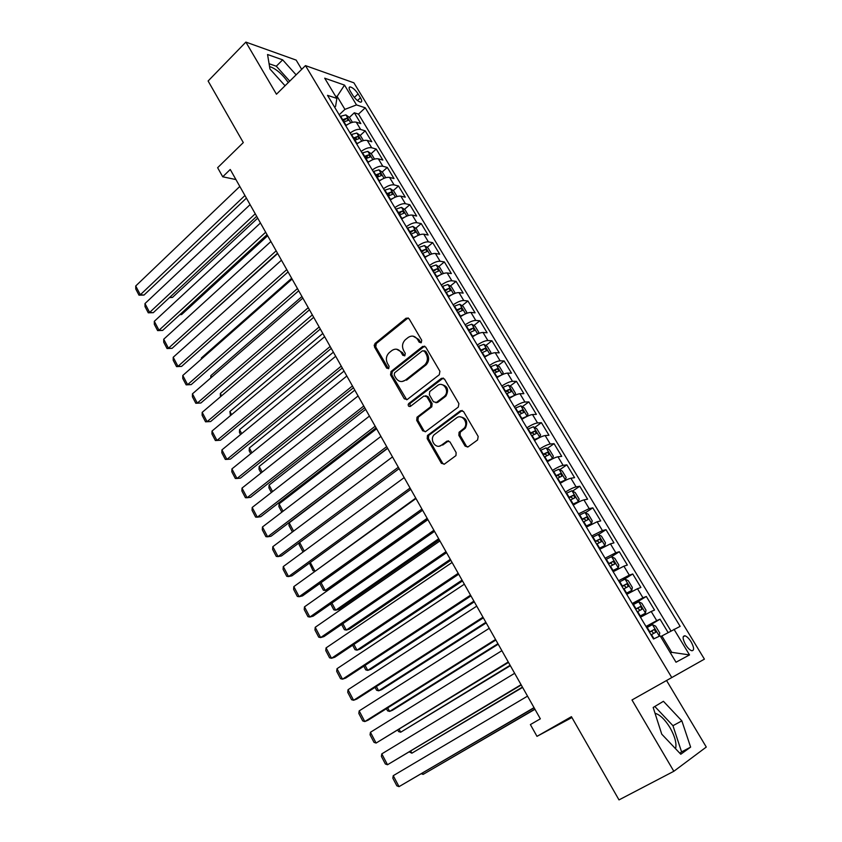 <?xml version="1.0" encoding="UTF-8"?>
<svg xmlns="http://www.w3.org/2000/svg" width="842" height="842" viewBox="0 0 842 842"><rect width="100%" height="100%" fill="white"/><g stroke="black" fill="none" stroke-linecap="round" stroke-linejoin="round"><path stroke-width="1.26" d="M421.295 342.673L421.705 340.252L409.075 318.75L406.128 318.16L374.985 343.494L374.437 346.872L386.667 368.154L388.751 368.543L389.088 366.228L387.488 363.46C385.604 359.418 386.152 355.85 389.109 352.766L391.888 350.525C395.477 348.209 398.582 348.872 401.192 352.524L402.813 355.303L404.855 355.745L405.265 353.345L403.644 350.567C401.739 346.504 402.287 342.904 405.297 339.768L408.128 337.495C411.77 335.137 414.917 335.79 417.569 339.442L419.211 342.241L421.295 342.673M675.568 748.727C676.81 743.475 674.958 736.445 670 727.646C664.969 719.5 660.012 714.721 655.15 713.3L655.034 713.279M691.103 641.836C688.935 638.436 686.883 636.415 684.935 635.784C682.315 635.942 682.546 638.91 685.598 644.667C687.767 648.077 689.819 650.098 691.777 650.74C694.397 650.561 694.176 647.593 691.103 641.836M269.556 66.539C275.965 68.655 282.217 73.991 288.29 82.558M465.068 446.05L468.163 446.818L477.572 439.966L478.193 436.472L463.532 411.496L460.448 410.77L427.462 435.493L427.189 438.619L441.387 463.321L444.408 464.11L455.954 455.606L456.132 452.564L449.965 441.903L446.923 441.145L441.429 445.197C435.977 449.628 429.136 439.934 434.083 434.83L456.511 417.937C461.953 413.443 469.015 422.894 464.152 428.21L459.069 432.262L458.848 435.367L465.068 446.05L467.742 447.049M301.689 69.349L296.163 60.108L245.875 42.1L208.111 81L243.306 142.582L217.625 167.705L222.72 176.788L230.245 169.484L540.343 718.826L530.386 724.583L536.986 736.35L571.928 717.542M245.875 42.1L276.46 94.22L305.478 65.613L671.769 677.568L631.984 699.976L673.832 771.283L618.996 799.9L571.434 716.679L536.986 736.35M439.303 374.732L439.903 371.259L425.684 347.03L422.695 346.409L391.088 371.469L390.53 374.858L404.307 398.824L407.233 399.518L439.303 374.732M444.46 379.016L458.901 403.623L458.29 407.096L425.684 431.567L422.705 430.83L416.706 420.39L417.022 417.211L430.557 406.844L430.883 403.655L426.862 396.729L423.884 396.035L410.422 406.381C408.402 406.718 407.802 405.802 408.623 403.634L441.429 378.342L444.46 379.016M673.832 771.283L706.28 747.054L666.548 680.504M668.095 632.531L660.033 619.186L646.456 627.227M646.003 626.469L656.728 620.659L651.203 611.481L654.529 610.071L646.319 596.473L632.889 604.598M632.226 603.493L642.951 597.788L637.478 588.705L640.878 587.453L632.742 573.981L622.869 580.096M618.586 580.748L629.311 575.16L623.89 566.171L627.353 565.056L619.302 551.721L611.313 556.773M605.082 558.235L615.797 552.752L610.439 543.848L613.965 542.879L605.998 529.681L598.378 534.596M591.726 535.954L602.43 530.576L597.125 521.766L600.714 520.924L592.821 507.852L585.401 512.746M578.496 513.894L589.189 508.61L583.938 499.895L587.59 499.19L579.78 486.244L572.549 491.118M565.392 492.044C570.023 489.181 573.591 487.455 576.086 486.876L570.887 478.235L574.591 477.667L566.855 464.858L559.804 469.699M552.426 470.425C557.015 467.552 560.583 465.858 563.119 465.352L557.962 456.796L561.73 456.353L554.068 443.671L547.184 448.491M539.596 449.007C544.143 446.134 547.7 444.471 550.268 444.029L545.163 435.567L548.984 435.251L541.406 422.684L534.681 427.494M526.882 427.81C531.397 424.915 534.954 423.294 537.543 422.926L532.491 414.548L536.375 414.359L528.86 401.908L522.282 406.697M514.294 406.812C518.767 403.918 522.324 402.329 524.945 402.034L519.946 393.73L523.882 393.656L516.441 381.342L510.01 386.11M501.821 386.025C506.274 383.121 509.82 381.563 512.473 381.331L507.515 373.111L511.504 373.164L504.137 360.955L497.843 365.712M489.476 365.439C493.896 362.523 497.433 360.997 500.116 360.839L495.212 352.693L499.243 352.861L491.949 340.778L485.792 345.515M477.246 345.041C481.635 342.126 485.171 340.621 487.876 340.536L483.013 332.474L487.108 332.758L479.877 320.781L473.846 325.507M465.142 324.844C469.489 321.928 473.025 320.455 475.762 320.434L470.941 312.445L475.088 312.835L467.931 300.983L462.016 305.699M453.143 304.846C457.459 301.92 460.995 300.478 463.753 300.51L458.985 292.606L463.174 293.111L456.08 281.365L450.291 286.07M441.271 285.038C445.544 282.102 449.081 280.681 451.87 280.786L447.144 272.945L451.375 273.566L444.355 261.925L438.671 266.619M429.504 265.409C433.746 262.472 437.282 261.083 440.082 261.252L435.409 253.484L439.692 254.21L432.725 242.675L427.157 247.359M417.842 245.969C422.063 243.022 425.589 241.665 428.42 241.886L423.779 234.202L428.104 235.023L421.21 223.604L415.738 228.277M410.117 233.076L410.98 232.339M406.297 226.709C410.486 223.761 414.001 222.425 416.853 222.709L412.264 215.089L416.643 216.026L409.801 204.711L404.434 209.363M398.813 214.236L400.203 213.037M394.856 207.627C399.013 204.68 402.529 203.375 405.402 203.711L400.855 196.165L405.276 197.196L398.498 185.987L393.225 190.639M387.625 195.576L389.257 194.134M383.52 188.724C387.646 185.766 391.162 184.493 394.056 184.893L389.551 177.409L394.014 178.546L387.299 167.432L382.121 172.073M376.532 177.073L378.3 175.494M372.29 170C376.385 167.032 379.9 165.779 382.815 166.242L378.353 158.833L382.847 160.064L376.206 149.055L371.112 153.686M365.649 158.654L367.396 157.065M361.165 151.444C365.228 148.476 368.733 147.255 371.68 147.76L367.249 140.425L371.796 141.74L365.207 130.836L360.639 129.458C357.682 128.889 354.177 130.089 350.146 133.057M355.692 139.625L356.566 138.814M360.197 135.457L365.207 130.836M350.325 91.22L352.714 95.167C355.45 99.188 358.103 101.535 360.671 102.187C362.123 102.061 362.049 100.598 360.46 97.798L358.082 93.894C355.345 89.873 352.693 87.536 350.114 86.884C348.683 87 348.756 88.452 350.325 91.22M305.478 65.613L353.893 82.821L704.407 659.139L671.769 677.568M670.453 652.982L671.727 652.329L661.875 635.963L680.136 626.364L365.249 107.797L356.503 104.913L344.925 109.376L339.189 114.786M674 629.279L689.524 654.929L676.01 662.222L660.139 635.847L653.508 638.994L327.517 95.335L336.874 98.419L324.707 78.19L344.515 85.105L356.503 104.913M670.948 630.953L358.492 114.123L354.314 112.786L360.839 123.595L356.261 122.174C353.282 121.585 349.788 122.774 345.757 125.753M371.68 147.76L376.206 149.055M382.815 166.242L387.299 167.432M394.056 184.893L398.498 185.987M405.402 203.711L409.801 204.711M416.853 222.709L421.21 223.604M428.42 241.886L432.725 242.675M440.082 261.252L444.355 261.925M451.87 280.786L456.08 281.365M463.753 300.51L467.931 300.983M475.762 320.434L479.877 320.781M487.876 340.536L491.949 340.778M500.116 360.839L504.137 360.955M512.473 381.331L516.441 381.342M524.945 402.034L528.86 401.908M537.543 422.926L541.406 422.684M550.268 444.029L554.068 443.671M563.119 465.352L566.855 464.858M576.086 486.876L579.78 486.244M589.189 508.61L592.821 507.852M602.43 530.576L605.998 529.681M615.797 552.752L619.302 551.721M629.311 575.16L632.742 573.981M642.951 597.788L646.319 596.473M656.728 620.659L660.033 619.186M661.875 635.963L660.644 636.678M344.925 109.376L337.295 96.693L335.474 96.093M336.368 97.588L344.515 85.105M334.663 107.25L335.59 106.376L336.874 98.419M222.72 176.788L235.939 179.567M349.388 117.406L354.314 112.786M358.492 114.123L365.249 107.797M367.249 140.425C364.302 139.888 360.797 141.098 356.745 144.066M378.353 158.833C375.416 158.349 371.911 159.591 367.828 162.559M389.551 177.409C386.646 176.988 383.131 178.251 379.016 181.219M400.855 196.165C397.971 195.797 394.456 197.091 390.309 200.049M412.264 215.089C409.401 214.784 405.886 216.099 401.708 219.057M423.779 234.202C420.937 233.95 417.422 235.297 413.212 238.244M435.409 253.484C432.588 253.295 429.062 254.673 424.821 257.61M447.144 272.945C444.344 272.819 440.819 274.229 436.545 277.165M376.206 343.547L374.09 345.262M458.985 292.606C456.217 292.532 452.68 293.963 448.386 296.9M470.941 312.445C468.205 312.435 464.668 313.898 460.332 316.824M483.013 332.474C480.298 332.537 476.761 334.021 472.394 336.937M408.149 404.56L409.538 403.486M495.212 352.693C492.517 352.819 488.97 354.345 484.571 357.25M445.229 395.372L445.723 396.203M507.515 373.111C504.853 373.311 501.306 374.858 496.875 377.763M519.946 393.73C517.304 393.993 513.757 395.572 509.284 398.477M532.491 414.548C529.881 414.885 526.334 416.495 521.83 419.39M545.163 435.567C542.585 435.977 539.027 437.619 534.491 440.503M557.962 456.796C555.415 457.28 551.857 458.953 547.279 461.826M570.887 478.235C568.371 478.793 564.803 480.508 560.193 483.371M583.938 499.895C581.454 500.527 577.886 502.264 573.244 505.126M597.125 521.766L586.411 527.103M610.439 543.848L599.725 549.3M623.89 566.171L613.165 571.718M637.478 588.705L626.753 594.368M651.203 611.481L640.467 617.249M689.524 654.929L671.727 652.329M296.11 74.854L282.659 59.845L267.556 54.509L269.956 69.002L285.049 85.758M690.629 747.117L681.852 720.868L663.433 701.302L653.171 707.469L661.738 734.15L680.789 754.243L690.629 747.117L681.578 751.906L672.958 725.699L654.813 706.48M289.722 81.148L276.302 66.213L269.082 63.729M276.302 66.213L282.659 59.845M679.799 753.19L681.578 751.906M672.958 725.699L681.852 720.868M421 342.852L418.832 339.515L413.012 336.147M396.593 349.198L402.476 352.566L404.623 355.892M408.149 317.876L376.29 343.557L375.732 346.925L388.499 368.733M424.642 346.104L392.277 371.575L391.814 374.869L406.749 399.792M424.494 351.261L422.41 350.819L394.551 372.859L394.224 375.164L395.919 378.1C398.519 381.773 401.623 382.478 405.244 380.216L424.884 364.797C427.662 361.65 428.115 358.124 426.231 354.219L424.494 351.261L425.747 351.303L423.947 350.693M402.118 381.521L405.244 380.216M425.747 351.303L427.483 354.261C429.367 358.155 428.915 361.681 426.136 364.828L406.518 380.226M425.663 395.719L428.115 396.708L432.125 403.613L431.799 406.802L418.285 417.158L417.958 420.326L423.958 430.757L425.263 431.809M443.281 378.026L409.886 403.602L410.275 406.476M443.955 396.687L444.713 396.003C449.965 390.846 443.018 380.9 437.472 385.594L429.725 391.583L429.367 394.803L433.398 401.739L436.398 402.434L443.955 396.687L445.944 395.982C449.112 389.678 447.565 385.847 441.324 384.499M435.872 402.729L437.64 402.402L436.398 402.434M445.186 396.666L437.64 402.402M460.1 416.864C466.436 417.916 468.194 421.674 465.352 428.136L460.279 432.178L460.058 435.272L466.279 445.944M439.377 446.134L441.429 445.197M448.565 440.808L442.66 445.092M462.195 410.433L428.704 435.409L428.431 438.524L442.618 463.184L444.071 464.3M352.409 122.311L349.504 117.491L345.883 114.891L340.157 116.406M347.504 124.511L345.609 125.49M169.884 297.205L172.473 297.415L257.705 218.131M343.536 122.037L348.283 120.364L346.799 118.217L342.22 119.859M342.968 121.09L346.799 118.217M169.431 297.626L172.473 297.415M244.938 195.523L140.34 294.763L144.014 295.058L246.411 198.133M239.812 186.45L135.72 285.985L140.34 294.763L139.004 295.184L135.783 289.048L135.72 285.985M144.014 295.058L139.004 295.184M363.418 140.603L360.418 135.615L356.798 133.047L351.072 134.615M358.703 142.708L356.576 143.782M180.062 314.455L181.619 314.561L267.64 235.749M354.482 140.298L359.229 138.593L357.734 136.425L353.166 138.099M353.882 139.288L357.734 136.425M179.82 314.676L181.619 314.561M374.532 159.075L371.417 153.907L367.817 151.371L362.092 152.991M370.006 161.064L367.638 162.243M190.387 331.822L277.671 253.516M365.533 158.728L370.259 156.991L368.785 154.802L364.197 156.507M364.891 157.665L368.785 154.802M385.741 177.704L382.531 172.357L378.942 169.863L373.216 171.536M381.426 179.599L378.816 180.872M376.679 177.325L381.405 175.557L379.931 173.347L375.343 175.083M376.016 176.199L379.931 173.347M397.066 196.512L393.74 190.987L390.162 188.534L384.436 190.25M201.796 358.713L201.385 357.955L291.658 278.281M392.951 198.302L390.088 199.68M387.941 196.091L392.646 194.302L391.172 192.06L386.583 193.828M387.236 194.912L391.172 192.06M201.385 357.955L201.364 359.092M255.252 213.794L149.634 312.435L153.286 312.677L256.684 216.331M250.085 204.638L144.971 303.573L149.634 312.435L148.266 312.814L145.024 306.635L144.971 303.573M153.286 312.677L148.266 312.814M265.662 232.234L159.001 330.253L162.643 330.432L267.051 234.686M260.452 222.993L154.307 321.318L159.001 330.253L157.612 330.601L154.339 324.359L154.307 321.318M162.643 330.432L157.612 330.601M276.165 250.842L168.453 348.22L172.073 348.346L277.513 253.221M270.903 241.517L163.716 339.221L168.453 348.22L167.042 348.535L163.727 342.241L163.716 339.221M172.073 348.346L167.042 348.535M286.764 269.619L177.988 366.354L181.588 366.407L288.059 271.913M281.449 260.21L173.21 357.271L177.988 366.354L176.546 366.617L173.21 360.271L173.21 357.271M181.588 366.407L176.546 366.617M408.423 215.52L405.055 209.795L401.487 207.374L395.761 209.142M211.637 377.195L210.816 375.658L301.952 296.521M404.592 217.183L401.466 218.657M399.297 215.036L403.992 213.215L402.529 210.953L397.929 212.752M398.561 213.805L402.529 210.953M210.816 375.658L210.763 377.953M297.458 288.564L187.608 384.636L191.187 384.626L298.71 290.774M292.1 279.07L182.788 375.479L187.608 384.636L186.135 384.857L182.767 378.458L182.788 375.479M191.187 384.626L186.135 384.857M419.695 234.76L416.474 228.771L412.917 226.382L407.202 228.214M221.572 395.845L220.32 393.509L312.329 314.908M416.348 236.244L412.948 237.812M410.759 234.16L415.443 232.308L413.99 230.024L409.38 231.855M409.991 232.866L413.99 230.024M220.457 396.793L220.32 393.509M308.256 307.688L197.302 403.086L200.87 403.002L309.456 309.814M302.846 298.1L192.45 393.835L197.302 403.086L195.797 403.265L192.408 396.803L192.45 393.835M200.87 403.002L195.797 403.265M431.093 254.189L431.483 253.705L427.999 247.916L424.463 245.58L418.737 247.453M231.582 414.653L229.908 411.517L322.812 333.464M428.21 255.484L424.547 257.147M422.337 253.463L427.01 251.579L425.557 249.264L420.947 251.137M421.526 252.105L425.557 249.264M230.455 415.601L229.908 411.517M319.15 326.98L207.09 421.684L210.637 421.547L320.307 329.033M313.687 317.318L202.185 412.359L207.09 421.684L205.553 421.821L202.133 415.306L202.185 412.359M210.637 421.547L205.553 421.821M442.629 273.808L443.145 273.092L439.64 267.251L436.114 264.946L430.388 266.882M241.686 433.63L239.581 429.673L333.379 352.188M440.198 274.902L436.251 276.671M434.019 272.945L438.671 271.04L437.24 268.693L432.609 270.598M433.167 271.524L437.24 268.693M240.549 434.567L239.465 432.514L239.581 429.673M330.148 346.462L216.962 440.45L220.478 440.24L331.253 348.42M324.633 336.705L212.016 431.051L216.962 440.45L215.394 440.545L211.942 433.967L212.016 431.051M454.301 293.605L454.922 292.658L451.386 286.775L447.87 284.501L442.145 286.501M251.884 452.775L249.337 447.986L344.041 371.08M452.301 294.511L448.07 296.373M445.818 292.616L450.459 290.669L449.028 288.311L444.397 290.248M444.923 291.132L449.028 288.311M250.737 453.712L249.2 450.807L249.337 447.986M341.242 366.123L226.919 459.385L230.424 459.101L342.305 367.996M335.684 356.271L221.93 449.902L226.919 459.385L225.319 459.427L221.835 452.796L221.93 449.902M466.1 313.582L466.815 312.414L463.237 306.467L459.743 304.246L454.017 306.299M262.167 472.099L259.168 466.457L354.798 390.13M464.51 314.308L459.995 316.266M457.722 312.477L462.363 310.498L460.932 308.109L456.29 310.077M456.796 310.93L460.921 308.109L458.364 310.151M261.009 473.015L259.01 469.257L259.168 466.457M352.451 385.962L236.96 478.488L240.444 478.13L353.451 387.752M346.83 376.027L231.929 468.91L236.96 478.488L235.328 478.477L231.813 471.794L231.929 468.91M478.024 333.758L478.814 332.358L475.204 326.359L471.731 324.181L466.005 326.286M272.555 491.591L269.082 485.087L365.66 409.37M476.846 334.306L472.046 336.358M469.741 332.527L474.383 330.517L472.962 328.096L468.299 330.106M468.773 330.917L472.941 328.096L470.383 330.117M271.377 492.496L268.914 487.865L269.082 485.087M363.755 406.002L247.095 497.748L250.558 497.327L364.702 407.686M358.082 395.961L242.012 488.097L247.095 497.748L245.432 497.706L241.886 490.96L242.012 488.097M490.086 354.114L490.939 352.503L487.286 346.441L483.824 344.304L478.109 346.472M283.028 511.252L279.091 503.874L376.606 428.767M489.286 354.493L484.203 356.629M481.877 352.766L486.529 350.714L485.118 348.272L480.414 350.325M480.877 351.082L485.118 348.272M281.838 512.157L278.902 506.631L279.091 503.874M375.164 426.22L257.315 517.188L260.757 516.693L376.069 427.81M369.449 416.085L252.2 507.452L257.315 517.188L255.621 517.093L252.053 510.284L252.2 507.452M502.285 374.669L503.169 372.827L499.485 366.712L496.043 364.618L490.328 366.849M293.595 531.102L289.185 522.829L387.667 448.354M501.843 374.879L496.475 377.111M494.138 373.206L498.79 371.122L497.38 368.649L492.654 370.743M493.086 371.459L494.759 370.627L496.559 371.617M292.395 531.997L288.974 525.566L289.185 522.829M508.463 385.183L514.609 395.414L515.525 393.361L511.81 387.183L508.379 385.131L502.663 387.425M514.515 395.466L508.873 397.782M506.516 393.835L511.168 391.719L509.768 389.214L505.021 391.351M505.421 392.025L507.126 391.172L508.926 392.214M299.636 542.448L304.257 551.131M303.762 551.489L302.71 551.384L299.142 544.658L299.299 542.701M526.776 416.527L527.997 414.085L524.25 407.844L520.83 405.855L515.115 408.202M523.114 418.558L521.756 419.274M527.103 416.285L521.398 418.663M415.748 498.106L315.918 570.697M519.009 414.674L523.671 412.517L522.282 409.991L517.504 412.17M517.872 412.791L519.609 411.927L521.409 413.012M310.298 562.467L314.803 570.929L312.992 570.708L309.467 563.077M538.796 437.966L540.596 435.019L536.807 428.715L533.407 426.768L527.702 429.178M536.428 439.292L534.375 440.303M539.743 437.303L534.038 439.745M427.157 518.325L325.201 590.474L328.359 589.716L427.789 519.43M531.628 435.724L536.301 433.525L534.912 430.967L530.102 433.188M530.449 433.767L532.218 432.883L534.007 434.009M321.055 582.675L325.201 590.474L323.37 590.2L319.823 583.548M550.689 459.795L552.51 458.532L553.32 456.153L549.489 449.796L546.111 447.891L540.406 450.365M549.731 460.332L547.111 461.553M552.51 458.532L546.805 461.037M438.682 538.733L335.705 610.187L338.831 609.355L439.25 539.743M544.364 456.974L549.047 454.733L547.658 452.143L542.827 454.417M543.153 454.943L544.953 454.038L546.742 455.217M331.906 603.061L335.705 610.187L333.832 609.861L330.674 603.924M559.972 483.003L565.392 479.961L566.161 477.498L562.298 471.078L558.941 469.215L553.236 471.762M565.392 479.961L559.698 482.54M450.312 559.33L346.294 630.069L349.398 629.163L450.828 560.246M557.236 478.435L561.919 476.151L560.54 473.541L555.688 475.846M555.973 476.33L557.814 475.404L559.593 476.635M342.862 623.638L346.294 630.069L344.389 629.69L341.62 624.49M572.97 504.674L578.412 501.611L579.138 499.053L575.233 492.57L571.886 490.76L566.192 493.37M578.412 501.611L572.718 504.253M462.048 580.127L356.976 650.14L360.05 649.15L462.511 580.938M570.234 500.116L574.928 497.79L573.549 495.138L568.666 497.496M568.929 497.927L570.792 496.99L572.571 498.264M353.924 644.404L356.976 650.14L355.029 649.708L352.661 645.256M586.085 526.555L591.568 523.482L592.231 520.83L588.295 514.273L584.969 512.525L579.275 515.199M591.568 523.482L585.874 526.187M473.899 601.114L367.754 670.379L370.806 669.316L474.299 601.83M583.359 522.008L588.053 519.64L586.685 516.967L581.78 519.367M582.011 519.746L583.906 518.788L585.685 520.114M365.091 665.369L367.754 670.379L365.775 669.895L363.807 666.201M599.346 548.658L604.84 545.574L605.472 542.816L601.483 536.196L598.188 534.502L592.494 537.238M604.84 545.574L599.157 548.352M485.855 622.301L378.637 690.808L381.658 689.661L486.202 622.912M596.62 544.121L601.325 541.711L599.957 539.006L595.02 541.459M595.22 541.785L597.157 540.806L598.925 542.195M376.353 686.525L378.637 690.808L376.616 690.272L375.058 687.346M612.734 570.981L618.26 567.876L618.838 565.024L614.807 558.341L611.534 556.699L605.851 559.509M618.26 567.876L612.576 570.729M497.938 643.698L389.604 711.416L392.604 710.195L498.222 644.204M610.018 566.456L614.723 564.014L613.355 561.267L608.398 563.772M608.566 564.045L610.534 563.045L612.302 564.498M387.72 707.88L389.604 711.416L387.562 710.827L386.425 708.69M626.259 593.536L631.805 590.421L632.342 587.463L628.269 580.706L625.017 579.117L619.333 582.001M631.805 590.421L626.132 593.336M510.126 665.296L400.687 732.214L510.347 665.685M623.543 589.021L628.258 586.527L626.89 583.759L621.912 586.306M622.049 586.527L624.048 585.506L625.817 587.032M399.203 729.435L400.687 732.214L398.592 731.572L397.887 730.235M639.92 616.323L645.498 613.187L645.982 610.124L641.867 603.304L638.72 601.809L632.963 604.735M645.498 613.187L639.825 616.176M522.44 687.093L411.864 753.201L522.598 687.388M637.215 611.818L641.93 609.282L640.573 606.472L635.573 609.071M635.668 609.24L637.699 608.208L639.478 609.808M410.791 751.19L411.864 753.201L409.454 751.99M658.897 636.436L659.76 633.026L655.613 626.132L652.403 624.659L646.73 627.69M659.328 636.184L658.012 636.857M534.859 709.111L423.137 774.387L534.965 709.29M651.024 634.857L655.75 632.268L654.381 629.427L649.361 632.079M649.424 632.184L651.487 631.132L653.266 632.837M422.484 773.156L423.137 774.387L421.41 773.787M386.688 446.628L267.63 536.807L271.05 536.238L387.541 448.133M380.921 436.398L262.462 526.976L267.63 536.807L265.904 536.659L262.294 529.797L262.462 526.976M398.329 467.236L278.039 556.594L281.438 555.952L399.119 468.636M392.498 456.911L272.829 546.679L278.039 556.594L276.281 556.404L272.64 549.468L272.829 546.679M410.065 488.044L288.543 576.57L291.911 575.844L410.801 489.349M404.181 477.614L283.28 566.561L288.543 576.57L286.754 576.317L283.08 569.329L283.28 566.561M421.926 509.052L299.142 596.715L302.488 595.915L422.6 510.252M415.98 498.527L293.826 586.621L299.142 596.715L297.31 596.42L293.605 589.358L293.826 586.621M433.904 530.26L309.835 617.049L313.15 616.165L434.525 531.355M427.904 519.63L304.478 606.861L309.835 617.049L307.972 616.702L304.225 609.576L304.478 606.861M445.986 551.678L320.623 637.573L323.917 636.605L446.555 552.668M439.934 540.943L315.224 627.29L320.623 637.573L318.729 637.162L314.95 629.984L315.224 627.29M458.195 573.307L331.516 658.276L334.779 657.234L458.701 574.191M452.08 562.467L326.065 647.898L331.516 658.276L329.58 657.812L325.77 650.571L326.065 647.898M470.531 595.147L342.505 679.178L345.746 678.052L470.962 595.915M464.352 584.201L337 668.706L342.505 679.178L340.536 678.663L336.695 671.348L337 668.706M482.982 617.197L353.598 700.27L356.819 699.06L483.35 617.86M476.74 606.145L348.041 689.703L353.598 700.27L351.588 699.702L347.714 692.313L348.041 689.703M495.549 639.467L364.797 721.562L367.986 720.257L495.864 640.015M489.244 628.311L359.187 710.89L364.797 721.562L362.744 720.931L358.829 713.479L359.187 710.89M508.252 661.97L376.1 743.054L508.494 662.401M501.885 650.687L370.438 732.287L376.1 743.054L374.016 742.36L370.059 734.834L370.438 732.287M521.072 684.693L387.509 764.746L521.251 684.999M514.651 673.305L381.794 753.874L387.509 764.746L385.383 763.999L381.394 756.4L381.794 753.874M534.028 707.638L399.024 786.639L534.144 707.827M527.534 696.134L393.256 775.671L399.024 786.639L396.856 785.828L392.825 778.166L393.256 775.671M360.639 129.458L356.261 122.174M354.335 97.44L358.082 93.894M357.513 100.587L360.46 97.798M418.832 339.515L417.569 339.442M404.086 355.345L402.813 355.303M402.476 352.566L401.192 352.524M387.962 368.175L386.667 368.154M375.732 346.925L374.437 346.872M376.29 343.557L374.985 343.494L376.29 343.557M407.402 318.265L406.128 318.16M420.474 342.305L419.211 342.241M405.581 398.803L404.307 398.824M391.814 374.869L390.53 374.858M392.383 371.49L391.088 371.469M423.958 346.462L422.695 346.409M425.599 365.291L424.347 365.26M427.483 354.261L426.231 354.219M423.958 430.757L422.705 430.83M417.958 420.326L416.706 420.39M418.548 416.916L417.285 416.979M431.536 407.044L430.283 407.086M432.125 403.613L430.883 403.655M428.115 396.708L426.862 396.729M410.033 403.476L408.77 403.507M442.66 378.353L441.429 378.342M460.058 435.272L458.848 435.367M460.669 431.809L459.458 431.893M464.31 429.125L463.1 429.209M448.144 441.05L446.923 441.145M442.618 463.184L441.387 463.321M428.431 438.524L427.189 438.619M429.02 435.125L427.778 435.209M461.658 410.728L460.448 410.77M350.725 122.858L345.967 114.954M342.631 119.617L340.568 116.175M346.009 125.258L343.936 121.795M361.734 141.172L356.892 133.11M353.566 137.856L351.482 134.383M356.987 143.55L354.892 140.056M372.848 159.643L367.912 151.434M364.607 156.265L362.502 152.749M368.049 162.001L365.944 158.485M384.057 178.293L379.026 169.926M375.753 174.841L373.627 171.294M379.226 180.63L377.1 177.083M395.372 197.112L390.256 188.587M386.994 193.586L384.847 190.008M390.499 199.438L388.351 195.849M406.802 216.11L401.581 207.427M398.35 212.51L396.182 208.9M401.887 218.415L399.718 214.794M418.327 235.286L413.012 226.445M409.801 231.613L407.612 227.971M413.369 237.57L411.18 233.918M429.967 254.642L424.547 245.632M421.368 250.895L419.158 247.211M424.968 256.905L422.758 253.221M441.713 274.176L436.198 265.009M433.041 270.356L430.809 266.64M436.682 276.429L434.44 272.703M453.575 293.911L447.955 284.564M444.818 289.995L442.576 286.248M448.491 296.131L446.239 292.374M465.552 313.824L459.827 304.309M456.711 309.835L454.448 306.056M460.427 316.024L458.153 312.224M477.646 333.927L471.815 324.233M468.731 329.864L466.436 326.043M472.467 336.105L470.173 332.274M489.844 354.229L483.918 344.357M480.856 350.072L478.54 346.22M484.634 356.387L482.319 352.514M482.445 350.304L485.066 348.283M502.169 374.722L496.127 364.67M493.096 370.491L490.76 366.596M496.917 376.858L494.57 372.953M494.664 370.659L497.317 368.659M505.453 391.098L503.095 387.173M509.315 397.529L506.947 393.593M507 391.225L509.684 389.236M527.124 416.222L520.914 405.897M517.935 411.917L515.557 407.949M521.83 418.411L519.44 414.422M519.451 411.98L522.166 410.012M539.764 437.24L533.491 426.81M530.544 432.935L528.144 428.925M534.481 439.492L532.07 435.472M532.039 432.946L534.775 430.988M552.531 458.469L546.195 447.933M543.279 454.154L540.848 450.112M547.247 460.784L544.816 456.722M544.742 454.112L547.511 452.175M565.414 479.898L559.025 469.268M556.13 475.593L553.678 471.509M560.141 482.287L557.678 478.182M557.572 475.488L560.372 473.572M578.433 501.548L571.971 490.812M569.118 497.243L566.634 493.117M573.17 504L570.687 499.853M570.529 497.085L573.36 495.18M591.579 523.419L585.053 512.567M582.232 519.114L579.728 514.936M586.327 525.934L583.811 521.745M583.611 518.893L586.474 517.009M604.861 545.5L598.273 534.544M595.473 541.196L592.947 536.986M599.609 548.089L597.073 543.858M596.831 540.911L599.725 539.059M618.27 567.813L611.618 556.741M608.861 563.509L606.303 559.256M613.029 570.466L610.471 566.203M610.187 563.161L613.102 561.319M631.826 590.347L625.101 579.159M622.375 586.043L619.796 581.748M626.595 593.073L624.006 588.769M623.669 585.643L626.627 583.822M645.509 613.113L638.72 601.809M636.026 608.808L633.426 604.472M640.288 615.923L637.678 611.566M637.289 608.345L640.288 606.545M659.339 636.11L652.476 624.69M649.824 631.816L647.193 627.427M653.992 638.762L651.487 634.594M651.055 631.279L654.087 629.5M683.199 636.784L684.935 635.784M349.083 87.863L350.114 86.884M392.277 371.575L390.983 371.564M426.136 364.828L424.884 364.797M418.285 417.158L417.022 417.211M431.799 406.802L430.557 406.844M409.886 403.602L408.623 403.634M445.944 395.982L444.713 396.003M460.279 432.178L459.069 432.262M465.352 428.136L464.152 428.21M428.704 435.409L427.462 435.493M494.759 370.627L497.38 368.649M507.126 391.172L509.768 389.214M519.609 411.927L522.282 409.991M532.218 432.883L534.912 430.967M544.953 454.038L547.658 452.143M557.814 475.404L560.54 473.541M570.792 496.99L573.549 495.138M583.906 518.788L586.685 516.967M597.157 540.806L599.957 539.006M610.534 563.045L613.355 561.267M624.048 585.506L626.89 583.759M637.699 608.208L640.573 606.472M651.487 631.132L654.381 629.427"/></g></svg>
